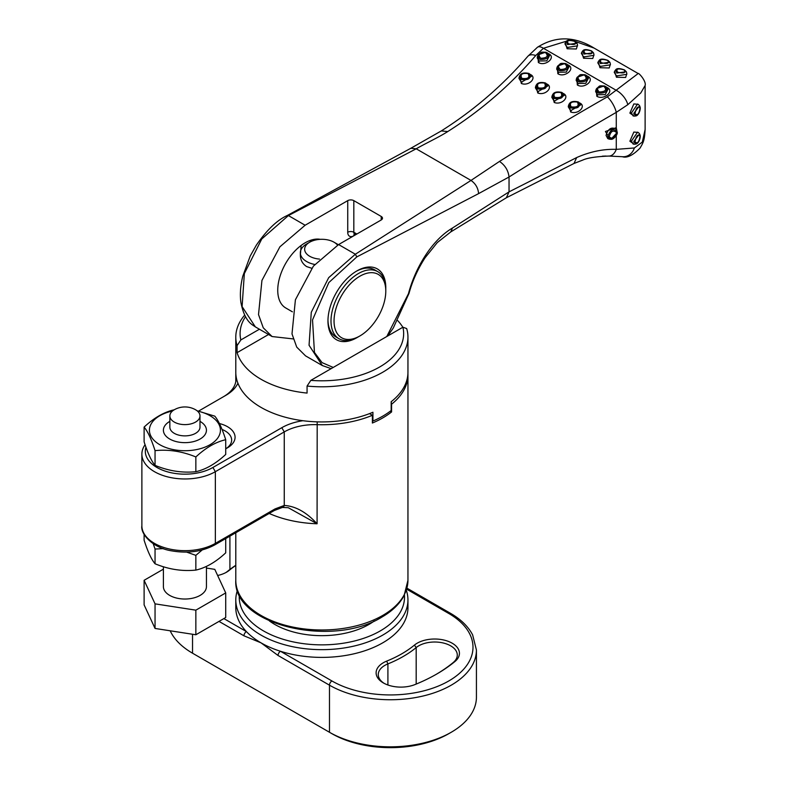 <?xml version="1.0" encoding="UTF-8"?>
<svg xmlns="http://www.w3.org/2000/svg" width="787" height="787" viewBox="0 0 787 787"><rect width="100%" height="100%" fill="white"/><g stroke="black" fill="none" stroke-linecap="round" stroke-linejoin="round"><path stroke-width="1.18" d="M239.327 594.913A82.635 47.712 0 0 0 288.465 640.785A82.635 47.712 0 0 0 380.308 630.889A82.635 47.712 0 0 0 404.42 594.913M406.308 590.309A86.078 49.699 180 0 1 407.951 599.96A86.078 49.699 180 0 1 382.738 635.099A86.078 49.699 180 0 1 288.927 645.871A86.078 49.699 180 0 1 235.795 599.96A86.078 49.699 180 0 1 237.428 590.309M414.424 645.104A24.751 14.284 180 0 1 417.189 643.195A24.751 14.284 180 0 1 450.597 642.359A24.751 14.284 180 0 1 454.965 661.493A162.476 93.801 180 0 1 436.765 674.016A162.476 93.801 180 0 1 415.064 684.533A24.751 14.284 180 0 1 383.367 682.929A24.751 14.284 180 0 1 383.367 662.723A24.751 14.284 180 0 1 386.673 661.119A112.984 65.232 0 0 0 401.763 653.82A112.984 65.232 0 0 0 414.424 645.104L416.185 647.573A115.128 66.472 180 0 1 403.278 656.447A115.128 66.472 180 0 1 387.912 663.903A22.597 13.045 0 0 0 384.892 665.359A22.597 13.045 0 0 0 378.272 674.587A22.597 13.045 0 0 0 384.164 683.372M435.998 674.459A160.322 92.561 0 0 0 453.204 662.536A22.597 13.045 0 0 0 457.286 655.059A22.597 13.045 0 0 0 443.337 643.009A22.597 13.045 0 0 0 418.714 645.832A22.597 13.045 0 0 0 416.185 647.573L416.185 684.08M451.217 732.274L451.217 732.274A86.078 49.699 0 0 0 476.43 697.125L476.43 650.042A86.078 49.699 180 0 1 451.217 685.182A86.078 49.699 180 0 1 329.478 685.182L329.478 732.274A86.078 49.699 0 0 0 451.217 732.274L448.787 733.671A82.635 47.712 180 0 1 331.917 733.681L194.96 654.607A82.635 47.712 180 0 1 194.901 654.568M407.951 599.96L407.951 607.692A86.078 49.699 180 0 1 382.738 642.831A86.078 49.699 180 0 1 280.477 651.272A86.078 49.699 180 0 1 261.009 642.831A86.078 49.699 180 0 1 246.4 631.587A86.078 49.699 180 0 1 235.795 607.692L235.795 599.96M225.751 572.621A22.597 13.045 0 0 0 227.561 571.323A115.128 66.472 180 0 1 235.795 565.302M278.047 655.482A3.443 1.987 -60 0 1 280.477 651.272L331.917 680.962A3.443 1.987 -60 0 0 329.478 685.182L278.047 655.482L261.009 642.831L243.96 635.807A3.443 1.987 -60 0 1 246.4 631.587L223.872 618.582M170.189 630.79A86.078 49.699 0 0 0 192.53 653.2L192.53 634.253M235.795 565.44A112.984 65.232 0 0 0 229.322 570.28A24.751 14.284 180 0 1 226.548 572.188A24.751 14.284 180 0 1 217.635 575.484M390.263 411.198L391.572 411.945A86.078 49.699 180 0 1 382.738 417.927A86.078 49.699 180 0 1 372.389 423.022L372.389 415.29L369.516 413.628M145.083 444.714A43.039 24.85 0 0 0 141.876 454.119A43.039 24.85 0 0 0 168.448 477.079A43.039 24.85 0 0 0 215.353 471.688L284.255 431.906A43.039 24.85 180 0 1 317.082 424.665A86.078 49.699 0 0 0 372.389 415.29M235.825 373.648A86.078 49.699 0 0 0 235.795 375.045A86.078 49.699 0 0 0 235.923 377.819A43.039 24.85 180 0 1 235.992 379.196A43.039 24.85 180 0 1 223.429 396.737M275.047 508.914A3.443 1.987 -120 0 1 274.338 510.488L282.376 507.448L288.249 507.694L317.082 523.768C306.428 512.199 295.489 506.1 284.255 505.451L275.047 508.914L215.353 543.384A43.039 24.85 180 0 1 168.448 548.765A43.039 24.85 180 0 1 141.876 525.805C140.293 533.586 152.294 547.86 171.566 550.841C187.709 553.635 202.062 551.667 214.635 544.958A3.443 1.987 -120 0 0 215.353 543.384L215.353 471.688L212.913 467.468A39.596 22.862 180 0 1 166.549 471.561A39.596 22.862 180 0 1 145.959 447.232M282.376 507.448A3.443 2.538 -99.3 0 0 284.255 505.451L284.255 431.906L281.815 427.695L212.913 467.468M222.062 429.456A22.38 12.917 180 0 1 231.644 440.061A22.38 12.917 180 0 1 225.721 448.816L227.522 447.793A25.823 14.914 0 0 0 219.425 423.544M391.572 411.945L391.572 404.213A86.078 49.699 0 0 0 407.951 375.045A86.078 49.699 0 0 0 407.922 373.648M391.178 403.997L391.365 401.567M198.57 411.099L225.82 395.359A46.482 26.837 0 0 0 237.91 383.2A86.078 49.699 180 0 0 302.887 420.711A46.482 26.837 0 0 0 281.815 427.695M244.649 315.144A86.078 49.699 0 0 0 235.795 337.092A86.078 49.699 0 0 0 237.074 345.641L237.074 352.665A86.078 49.699 0 0 0 307.068 393.077L307.068 386.053A86.078 49.699 0 0 0 382.738 372.241A86.078 49.699 0 0 0 407.951 337.092A86.078 49.699 0 0 0 406.672 328.553L402.905 327.215A81.779 47.21 180 0 1 379.698 366.968A81.779 47.21 180 0 1 310.845 380.367L307.068 386.053M235.795 337.092L235.795 372.241A86.078 49.699 0 0 0 237.91 383.2M302.887 420.711A86.078 49.699 0 0 0 372.92 412.25L372.92 421.035A86.078 49.699 0 0 0 382.738 416.166A86.078 49.699 0 0 0 391.178 410.499L391.178 401.714A86.078 49.699 0 0 0 407.951 372.241L407.951 337.092M372.389 420.73L372.92 421.035M237.074 345.641L240.842 339.945A81.779 47.21 180 0 1 245.485 316.728M259.415 329.232L240.842 339.945M268.544 334.495L237.074 352.665M402.836 327.244A86.078 49.699 0 0 0 397.73 320.634M310.845 380.367L402.905 327.215M320.289 239.337A38.74 22.361 120 0 0 292.193 254.034A38.74 22.361 120 0 0 277.742 290.246A38.74 22.361 120 0 0 285.77 307.983L292.4 311.819M359.915 335.931A36.586 21.121 120 0 0 385.787 291.131A36.586 21.121 120 0 0 359.915 276.198A36.586 21.121 120 0 0 334.042 320.998A36.586 21.121 120 0 0 359.915 335.931L358.39 336.816A38.74 22.361 -60 0 1 339.02 338.735A38.74 22.361 -60 0 1 331.002 320.998A38.74 22.361 -60 0 1 347.913 282.021A38.74 22.361 -60 0 1 377.76 271.643L374.72 269.882A38.74 22.361 120 0 0 356.098 271.377M357.642 337.239A40.885 23.61 -60 0 1 327.963 320.998A40.885 23.61 -60 0 1 356.875 270.925A40.885 23.61 -60 0 1 385.787 287.619A40.885 23.61 -60 0 1 385.778 288.514M528.943 73.476C531.441 78.425 528.844 80.412 521.151 79.457L520.01 75.336A6.453 6.453 0 0 0 518.977 78.385L520.856 81.454L521.889 81.917L531.402 76.447A6.453 6.453 0 0 0 529.484 73.84L528.884 73.427A1.289 0.748 -60 0 1 528.943 73.476L529.484 73.84M529.503 74.185C538.013 76.752 529.326 86.639 521.328 83.491L519.577 76.103M545.371 82.96C547.88 87.908 545.283 89.905 537.58 88.941L536.439 84.819A6.453 6.453 0 0 0 535.416 87.878L537.285 90.938L538.328 91.41L547.841 85.94A6.453 6.453 0 0 0 545.912 83.333L545.312 82.92A1.289 0.748 -60 0 1 545.371 82.96L545.912 83.333M545.932 83.668C554.442 86.245 545.765 96.132 537.757 92.984L536.016 85.596M561.81 92.453C564.309 97.401 561.711 99.388 554.018 98.434L552.877 94.312A6.453 6.453 0 0 0 551.844 97.362L553.723 100.431L554.756 100.893L564.269 95.424A6.453 6.453 0 0 0 562.351 92.817L561.751 92.404A1.289 0.748 -60 0 1 561.81 92.453L562.351 92.817M562.371 93.161C570.88 95.729 562.193 105.615 554.196 102.467L552.444 95.079M547.093 52.749C549.857 57.235 547.575 59.468 540.266 59.428L539.351 59.025L538.2 54.795A6.453 6.453 0 0 0 537.226 57.963L539.115 61.002L546.788 60.855L549.562 55.552A6.453 6.453 0 0 0 547.457 52.985L546.089 52.296A1.289 0.61 -71.4 0 1 546.178 52.345L547.457 52.985M548.047 53.467L548.972 53.91C556.261 57.687 545.037 66.797 538.377 62.488L537.826 55.503M566.571 64.003C569.326 68.489 567.053 70.712 559.744 70.673L558.829 70.269L557.678 66.039A6.453 6.453 0 0 0 556.704 69.207L558.593 72.247L566.266 72.099L569.04 66.806A6.453 6.453 0 0 0 566.935 64.229L565.568 63.54A1.289 0.61 -71.4 0 1 565.656 63.59L566.935 64.229M567.516 64.711L568.45 65.154C575.74 68.931 564.515 78.051 557.855 73.732L557.304 66.747M576.182 80.431L578.071 83.491L585.744 83.343L588.509 78.051A6.453 6.453 0 0 0 586.413 75.473L585.046 74.785A1.289 0.61 -71.4 0 1 585.135 74.834L586.413 75.473M586.994 75.955L587.928 76.398C595.218 80.176 583.993 89.295 577.333 84.976L576.782 77.992M605.528 86.491C608.282 90.977 606.01 93.2 598.7 93.171L597.786 92.758L596.635 88.528A6.453 6.453 0 0 0 595.661 91.695L597.549 94.735L605.223 94.588L607.987 89.295A6.453 6.453 0 0 0 605.892 86.718L604.524 86.029A1.289 0.61 -71.4 0 1 604.613 86.078L605.882 86.718M606.472 87.2L607.407 87.642C614.696 91.42 603.472 100.539 596.812 96.23L596.261 89.236M578.238 101.936C580.747 106.884 578.15 108.881 570.447 107.917L569.316 103.795A6.453 6.453 0 0 0 568.283 106.855L570.152 109.914L571.195 110.387L580.708 104.917A6.453 6.453 0 0 0 578.779 102.31L578.179 101.897A1.289 0.748 -60 0 1 578.238 101.936L578.779 102.31M578.799 102.644C587.318 105.222 578.632 115.109 570.634 111.961L568.883 104.573M637.627 104.022L631.459 112.934L633.132 115.945A6.453 6.453 0 0 0 635.847 115.915L633.801 113.328L639.595 105.763A6.453 6.453 0 0 0 637.627 104.022L637.627 104.022M634.155 116.073L629.885 113.112L633.84 103.933L638.08 104.307M637.627 132.127L631.459 141.04L633.132 144.06A6.453 6.453 0 0 0 635.847 144.031L633.801 141.444L639.595 133.879A6.453 6.453 0 0 0 637.627 132.127L637.627 132.127M634.155 144.178L629.885 141.227L633.84 132.049L638.08 132.423M545.499 52.591C539.095 52.867 537.521 54.746 540.777 58.258C547.172 58.002 548.746 56.113 545.499 52.591A1.289 0.61 -71.4 0 1 546.089 52.296C539.567 51.863 541.968 52.021 538.2 54.795L545.657 52.198M564.968 63.836C558.573 64.111 556.999 66 560.255 69.502C566.65 69.246 568.224 67.357 564.968 63.836A1.289 0.61 -71.4 0 1 565.568 63.54C559.036 63.108 561.446 63.265 557.678 66.039L565.135 63.442M586.049 75.247C588.804 79.733 586.531 81.956 579.222 81.927L578.307 81.514L577.156 77.283L584.613 74.686M564.928 43.836L566.699 46.846L567.83 47.368L577.52 45.843A6.453 6.453 0 0 0 576.979 43.246L567.506 44.593L566.306 41.465A6.453 6.453 0 0 0 564.928 43.836M577.501 45.312L576.34 48.991L567.122 48.755L565.351 42.842M581.367 53.329L583.128 56.33L584.259 56.861L593.959 55.326A6.453 6.453 0 0 0 593.418 52.729L583.944 54.077L582.744 50.958A6.453 6.453 0 0 0 581.367 53.329M593.939 54.805L592.778 58.484L583.561 58.248L581.78 52.326M597.795 62.812L599.566 65.823L600.697 66.344L610.397 64.819A6.453 6.453 0 0 0 609.846 62.222L600.373 63.57L599.173 60.442A6.453 6.453 0 0 0 597.795 62.812M610.368 64.288L609.217 67.967L599.989 67.731L598.218 61.819M614.234 72.306L615.995 75.306L617.126 75.837L626.826 74.303A6.453 6.453 0 0 0 626.285 71.706L616.811 73.053L615.611 69.935A6.453 6.453 0 0 0 614.234 72.306M626.806 73.781L625.645 77.46L616.428 77.224L614.647 71.302M603.924 86.334C597.53 86.6 595.956 88.488 599.212 91.99C605.606 91.745 607.18 89.856 603.924 86.334A1.289 0.61 -71.4 0 1 604.524 86.029C597.992 85.596 600.402 85.753 596.635 88.528L604.091 85.931M617.136 132.56L610.958 139.269L607.997 137.095L607.898 136.181C610.368 129.619 613.407 128.104 617.038 131.645L617.136 132.56M606.059 135.403L607.751 138.561A6.453 6.453 0 0 0 610.958 139.269C613.388 139.988 618.356 133.987 617.106 132.078L617.106 132.078A6.453 6.453 0 0 0 615.906 129.009L615.936 129.048C611.342 126.707 608.056 128.832 606.059 135.403M603.855 156.111L605.901 156.072M521.86 78.375C528.018 79.143 530.094 77.559 528.077 73.594C521.929 72.847 519.853 74.44 521.86 78.375A1.289 0.748 120 0 0 521.151 79.457M538.288 87.869C544.447 88.636 546.522 87.042 544.515 83.088C538.367 82.33 536.291 83.924 538.288 87.869A1.289 0.748 120 0 0 537.58 88.941M554.727 97.352C560.885 98.119 562.961 96.535 560.954 92.571C554.796 91.823 552.72 93.417 554.727 97.352A1.289 0.748 120 0 0 554.018 98.434M579.734 80.746C586.128 80.49 587.702 78.611 584.446 75.08C578.052 75.355 576.477 77.244 579.734 80.746A1.289 0.61 108.6 0 0 579.222 81.927M567.506 44.593L567.506 44.593A1.289 0.748 120 0 1 568.322 43.728C574.608 45.164 576.773 44.397 574.805 41.445C568.568 39.655 566.404 40.422 568.322 43.728M583.944 54.077L583.944 54.077A1.289 0.748 120 0 1 584.761 53.221C591.047 54.647 593.211 53.89 591.244 50.929C585.007 49.148 582.842 49.915 584.761 53.221M600.373 63.57L600.373 63.57A1.289 0.748 120 0 1 601.189 62.704C607.485 64.141 609.64 63.373 607.682 60.422C601.435 58.632 599.271 59.399 601.189 62.704M616.811 73.053L616.811 73.053A1.289 0.748 120 0 1 617.628 72.197C623.914 73.624 626.078 72.866 624.111 69.905C617.874 68.125 615.709 68.892 617.628 72.197M571.165 106.845C577.314 107.612 579.389 106.019 577.383 102.064C571.234 101.307 569.158 102.9 571.165 106.845A1.289 0.748 120 0 0 570.447 107.917M609.266 136.849C612.66 139.614 615.07 138.158 616.487 132.501C613.073 129.727 610.673 131.183 609.266 136.849A1.289 0.856 166.7 0 1 607.997 137.095M640.028 107.858C637.824 105.812 636.152 107.77 635.011 113.741C637.48 115.896 639.152 113.938 640.028 107.858A1.289 0.925 -8.5 0 0 640.185 107.307L639.595 105.763M640.028 135.974C637.824 133.928 636.152 135.885 635.011 141.857C637.48 144.011 639.152 142.054 640.028 135.974A1.289 0.925 -8.5 0 0 640.185 135.413L639.595 133.879M631.459 112.934L631.459 112.934A1.289 0.748 180 0 0 629.885 113.112M386.781 336.521L408.463 293.679C414.719 269.666 430.755 240.783 452.515 228.004L509.041 191.851L576.655 157.567C590.132 151.645 603.334 148.91 616.27 149.363L634.371 147.966A12.917 11.441 95.6 0 1 622.34 156.702L622.34 156.702C626.944 158.266 632.837 155.413 640.018 148.133C643.235 142.614 644.523 140.755 645.124 129.501L645.124 85.508L640.825 92.905L627.77 104.71L616.27 112.364C577.943 134.528 542.194 156.072 509.041 176.986L478.604 193.612L356.816 256.896L328.828 282.572L312.528 319.906L314.446 352.438L322.09 362.64L333.226 367.44M634.371 147.966L642.3 142.093L645.124 129.501M616.27 135.659L616.27 149.363A12.917 8.254 91.5 0 1 608.784 156.062L622.34 156.702M610.132 139.25L605.419 131.478L616.27 127.671L616.969 131.272M331.13 368.65L322.296 365.532L309.055 345.257L311.288 312.272L328.681 277.663L355.35 254.231L471 180.43L499.489 161.424C532.799 140.45 568.745 118.926 607.348 96.85L638.178 73.535L594.116 48.096L572.316 40.412M569.749 40.176L543.433 48.273L535.75 55.513A12.917 7.191 -139.2 0 0 527.762 56.379L527.762 56.379C502.706 85.458 473.882 110.308 441.291 130.927L410.834 148.271L287.304 215.471L288.396 215.569L261.756 238.973L244.344 273.591L242.101 306.596L255.342 326.88C252.45 324.647 244.747 322.208 240.871 302.306C239.828 294.358 240.458 285.681 242.76 276.267L250.217 256.011L256.306 245.21C266.783 230.001 277.132 220.085 287.344 215.451M607.348 96.85A12.917 4.289 60.1 0 1 616.27 112.364L616.27 127.671A1.289 0.935 -35.3 0 0 615.926 129.029M293.148 338.912L272.076 336.541L263.261 327.795L258.52 314.584L261.933 280.438L279.916 246.793L305.13 225.239L347.736 200.636A4.309 2.489 180 0 1 353.825 200.636L381.223 216.455A4.309 2.489 180 0 1 382.482 218.206A4.309 2.489 180 0 1 381.223 219.966L338.607 244.56L313.393 266.124L295.41 299.768L291.997 333.914L296.738 347.126L305.553 355.872L322.296 365.532M576.655 157.567L574.018 163.46L582.793 160.066C587.358 157.931 596.025 156.593 608.784 156.062M535.75 55.513C510.32 85.183 480.985 110.534 447.754 131.557C439.018 137.174 424.96 143.706 416.215 148.802L288.396 215.569L305.13 225.239M356.816 256.896L355.35 254.231L338.607 244.56M327.972 320.102A38.74 22.361 120 0 0 335.98 336.974L339.02 338.735M312.97 240.733L309.124 240.842M301.146 245.446L300.359 255.322C300.467 260.143 302.572 263.901 306.655 266.586L311.741 268.269M377.76 271.643A38.74 22.361 -60 0 1 385.787 289.37L385.787 291.131M337.534 245.111A17.216 9.936 0 0 0 334.042 242.209A17.216 9.936 0 0 0 309.694 242.209A17.216 9.936 0 0 0 309.694 256.267A17.216 9.936 0 0 0 319.512 259.08M337.092 243.97L334.042 242.209L337.092 243.97A21.524 12.425 180 0 1 338.292 244.727M314.721 264.471A21.524 12.425 180 0 1 306.655 261.54A21.524 12.425 180 0 1 300.349 252.755A21.524 12.425 180 0 1 306.655 243.97L309.694 242.209M300.349 252.755L300.349 255.106A21.524 12.425 0 0 0 300.359 255.322M195.57 409.761A15.061 8.696 180 0 1 199.987 415.92A15.061 8.696 180 0 1 195.57 422.068A15.061 8.696 180 0 1 174.271 422.068A15.061 8.696 180 0 1 169.854 415.92A15.061 8.696 180 0 1 174.271 409.761A15.061 8.696 180 0 1 174.488 409.643A21.524 21.524 0 0 1 195.353 409.643A15.061 8.696 180 0 1 195.57 409.761M199.987 415.92L199.987 427.174A15.061 8.696 180 0 1 190.68 435.211A15.061 8.696 180 0 1 174.271 433.332A15.061 8.696 180 0 1 169.854 427.174L169.854 415.92M169.697 439.008A21.524 12.425 180 0 1 163.401 430.223A21.524 12.425 180 0 1 169.854 421.35A21.524 12.425 0 0 0 163.401 430.223A21.524 12.425 0 0 0 169.697 439.008A21.524 12.425 0 0 0 193.149 441.704A21.524 12.425 0 0 0 206.44 430.223A21.524 12.425 180 0 1 193.149 441.704A21.524 12.425 180 0 1 169.697 439.008M199.987 421.35A21.524 12.425 180 0 1 200.134 421.438A21.524 12.425 180 0 1 206.44 430.223A21.524 12.425 0 0 0 200.134 421.438A21.524 12.425 0 0 0 199.987 421.35M206.44 566.404L206.44 586.6A21.524 12.425 180 0 1 193.149 598.081A21.524 12.425 180 0 1 169.697 595.395A21.524 12.425 180 0 1 163.401 586.6L163.401 566.758M206.44 568.066L214.792 569.355L225.721 592.916L195.855 610.161L155.049 603.855L144.11 580.294L163.401 569.158M195.855 610.161L195.855 634.765L225.721 617.52L225.721 592.916M195.855 634.765L155.049 628.449L155.049 603.855M155.049 628.449L144.11 604.888L144.11 580.294M197.37 411.021A35.504 20.501 180 0 1 210.031 415.723A35.504 20.501 180 0 1 210.031 444.714A35.504 20.501 180 0 1 159.81 444.714A35.504 20.501 180 0 1 172.461 411.021M155.049 450.646C168.615 449.239 182.22 451.345 195.855 456.952C205.781 447.724 215.736 441.969 225.721 439.707L225.721 454.443C215.736 463.71 205.781 469.465 195.855 471.688C182.289 473.095 168.684 470.99 155.049 465.373L155.049 450.646C151.409 439.303 147.769 431.453 144.11 427.085L144.11 441.822C147.749 453.155 151.389 461.015 155.049 465.373M197.094 410.794L214.792 416.146C218.422 420.474 222.072 428.335 225.721 439.707M195.855 456.952L195.855 471.688M144.11 427.085C154.036 417.848 164.001 412.103 173.986 409.84M225.721 538.554L225.721 552.838C215.736 562.115 205.781 567.86 195.855 570.093C182.289 571.49 168.684 569.394 155.049 563.777L155.049 549.041L163.352 548.637M186.608 552.09L195.855 555.356L202.2 549.946M195.855 555.356L195.855 570.093M144.11 534.304L144.11 540.216C147.749 551.559 151.389 559.409 155.049 563.777M155.049 549.041L153.249 543.758M374.346 620.933A66.708 38.514 180 0 1 369.044 624.386A66.708 38.514 180 0 1 269.4 620.933M386.673 661.119L387.912 663.903L387.912 685.005M229.912 536.134L229.912 569.454M243.96 635.807L219.002 621.396M331.917 680.962A82.635 47.712 0 0 0 448.787 680.962A82.635 47.712 0 0 0 448.787 613.486L406.663 589.178M406.938 588.164L450.508 613.319A3.443 1.987 120 0 0 448.787 613.486M454.965 661.493L453.204 662.536M229.322 570.28L227.561 571.323M382.738 615.424A86.078 49.699 180 0 1 288.927 626.196A86.078 49.699 180 0 1 235.795 580.285C232.795 625.232 332.822 648.183 382.029 616.998C392.359 611.027 399.727 603.836 404.154 595.434L407.951 580.285A86.078 49.699 180 0 1 382.738 615.424M269.193 513.458A86.078 49.699 0 0 0 317.082 523.768L317.191 421.862M236.277 377.514L235.923 380.583M521.328 83.491A1.289 0.6 109 0 0 521.889 81.917M537.757 92.984A1.289 0.6 109 0 0 538.328 91.41M554.196 102.467A1.289 0.6 109 0 0 554.756 100.893M538.377 62.488A1.289 0.748 120 0 0 539.115 61.002M557.855 73.732A1.289 0.748 120 0 0 558.593 72.247M577.333 84.976A1.289 0.748 120 0 0 578.071 83.491M596.812 96.23A1.289 0.748 120 0 0 597.549 94.735M570.634 111.961A1.289 0.6 109 0 0 571.195 110.387M629.885 141.227A1.289 0.748 180 0 1 631.459 141.04M567.122 48.755A1.289 0.541 110.4 0 0 567.83 47.368M583.561 58.248A1.289 0.541 110.4 0 0 584.259 56.861M599.989 67.731A1.289 0.541 110.4 0 0 600.697 66.344M616.428 77.224A1.289 0.541 110.4 0 0 617.126 75.837M528.077 73.594A1.289 0.748 -60 0 1 528.884 73.427C524.309 72.463 521.348 73.102 520.01 75.336M544.515 83.088A1.289 0.748 -60 0 1 545.312 82.92C540.738 81.956 537.787 82.586 536.449 84.819M560.954 92.571A1.289 0.748 -60 0 1 561.751 92.404C557.176 91.44 554.215 92.079 552.877 94.312M540.777 58.258A1.289 0.61 108.6 0 0 540.266 59.428M560.255 69.502A1.289 0.61 108.6 0 0 559.744 70.673M584.446 75.08A1.289 0.61 -71.4 0 1 585.046 74.785C578.514 74.352 580.924 74.509 577.156 77.283A6.453 6.453 0 0 0 576.182 80.451M599.212 91.99A1.289 0.61 108.6 0 0 598.7 93.171M577.383 102.064A1.289 0.748 -60 0 1 578.179 101.897C573.605 100.933 570.654 101.562 569.316 103.795M616.487 132.501A1.289 0.856 -13.4 0 0 617.038 131.645M635.011 113.741A1.289 0.905 169.8 0 1 633.879 114.213M635.011 141.857A1.289 0.905 169.8 0 1 633.879 142.329M574.805 41.445A1.289 0.748 -60 0 1 575.208 41.485L575.208 41.485C570.309 39.694 567.338 39.694 566.306 41.465M591.244 50.929A1.289 0.748 -60 0 1 591.647 50.968L591.647 50.968C586.748 49.178 583.777 49.178 582.744 50.958M607.682 60.422A1.289 0.748 -60 0 1 608.076 60.461L608.076 60.461C603.176 58.671 600.215 58.671 599.173 60.442M624.111 69.905A1.289 0.748 -60 0 1 624.514 69.945L624.514 69.945C619.615 68.154 616.644 68.154 615.611 69.935M594.116 48.096L594.116 48.096C574.549 36.094 555.652 35.818 537.423 47.279L537.423 47.279A12.917 5.479 -127.8 0 1 543.433 48.273L616.428 90.416A12.917 5.991 48.9 0 1 627.77 104.71M353.825 200.636L353.825 232.263L356.875 234.024M381.223 219.966L381.223 216.455M347.736 200.636L347.736 232.263A4.309 2.489 0 0 1 353.825 232.263A4.309 2.489 120 0 0 354.721 234.241L354.12 234.064L354.721 233.808M499.489 161.424C505.067 165.24 508.245 170.425 509.041 176.986L509.041 191.851L506.366 197.763L574.018 163.46M478.604 193.612C478.122 188.034 475.584 183.637 471 180.43L416.215 148.802L410.834 148.271M447.754 131.557L441.291 130.927M353.825 235.775A4.309 2.489 60 0 1 354.366 234.093M347.736 232.263A8.608 4.968 120 0 0 353.747 235.825M452.515 228.004L450.725 231.949L506.366 197.763M450.725 231.949L437.287 242.573L425.088 257.752C417.759 269.115 412.398 280.998 409.014 293.374L408.463 293.679M450.508 613.319C460.828 619.29 468.206 626.482 472.633 634.883L476.43 650.042M194.96 654.607L192.53 653.2M235.795 375.045L235.795 381.587M235.795 532.74L235.795 580.285M274.338 510.488L214.635 544.958M141.876 454.119L141.876 525.805M407.951 375.045L407.951 580.285M602.33 156.19L606.049 156.042M624.514 69.945L626.285 71.715M608.076 60.461L609.846 62.222M591.647 50.968L593.418 52.739M575.208 41.485L576.979 43.246M640.185 135.413C640.648 138.866 638.119 143.893 635.847 144.031L635.847 144.031M640.185 107.307C640.648 110.751 638.119 115.778 635.847 115.915L635.847 115.915M645.124 85.508C646.501 81.091 638.306 72.256 638.178 73.535M537.423 47.279L527.762 56.379M355.606 234.752L354.721 234.241M272.076 336.541L255.342 326.88M409.014 293.374L393.264 328.061L387.716 335.98"/></g></svg>
